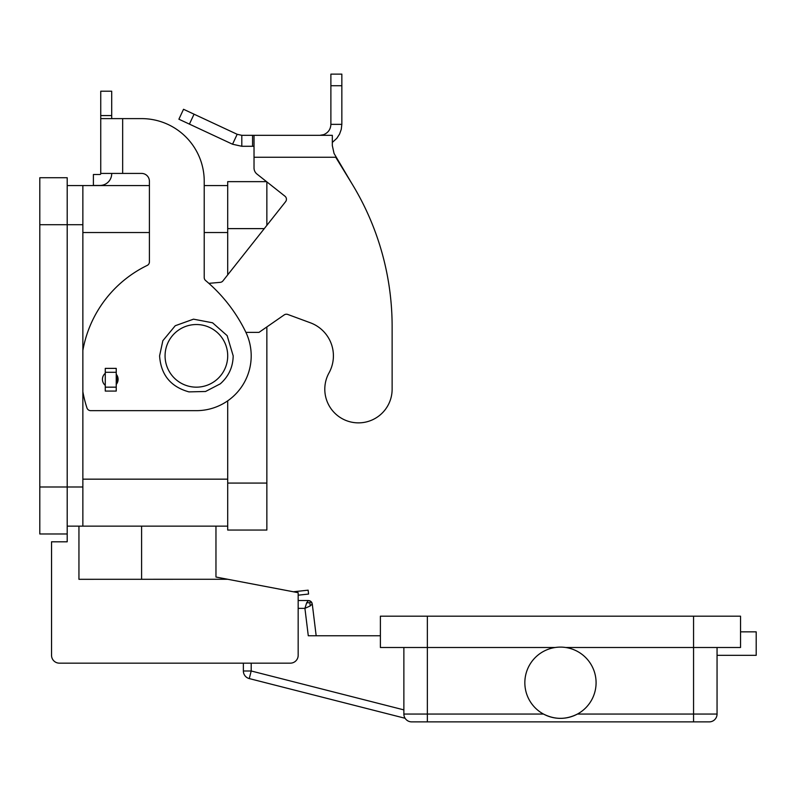 <?xml version="1.0" encoding="UTF-8"?>
<svg xmlns="http://www.w3.org/2000/svg" width="796" height="796" viewBox="0 0 796 796"><rect width="100%" height="100%" fill="white"/><g stroke="black" fill="none" stroke-linecap="round" stroke-linejoin="round"><path stroke-width="1.19" d="M403.87 647.496L403.87 714.052A7.831 7.831 0 0 0 411.701 721.882L427.362 721.882L411.701 721.882A7.831 7.831 0 0 1 403.87 714.052L404.02 715.544M404.706 717.554L405.114 718.281L249.267 678.58L251.198 670.988L251.198 663.158M265.585 682.729L249.267 678.58A7.831 7.831 0 0 1 243.367 670.988L243.367 663.158L59.372 663.158A7.831 7.831 0 0 1 51.541 655.327L51.541 608.353M310.977 601.507L308.38 600.522L306.649 602.821L304.918 608.353L310.201 605.955L312.271 603.965L310.977 601.507L309.873 602.751L306.649 602.821M310.45 601.109L309.385 600.652M298.172 600.522L308.38 600.522L298.172 600.522L298.172 595.189L308.569 594.055L308.142 590.164L293.376 591.776M312.271 603.965L316.171 635.755M380.389 635.755L308.281 635.755L304.918 608.353L298.172 608.353M717.057 647.496L717.057 714.052A7.831 7.831 0 0 1 709.226 721.882L427.362 721.882L427.362 714.052L403.87 714.052M565.727 647.496L740.539 647.496L740.539 616.184L380.389 616.184L380.389 647.496L555.2 647.496M740.539 631.845L756.2 631.845L756.2 655.327L717.057 655.327M524.843 682.729A35.621 35.621 0 0 0 560.464 718.36A35.621 35.621 0 0 0 596.085 682.729A35.621 35.621 0 0 0 560.464 647.108A35.621 35.621 0 0 0 524.843 682.729M543.479 714.052C554.802 719.773 566.125 719.773 577.438 714.052C566.125 719.773 554.802 719.773 543.479 714.052L427.362 714.052L427.362 616.184M693.565 721.882L693.565 714.052L717.057 714.052A7.831 7.831 0 0 1 709.226 721.882M51.541 655.327L51.541 541.797L67.202 541.797L67.202 177.727L39.8 177.727L39.8 533.977L67.202 533.977M215.965 526.146L215.965 577.03L298.172 592.692L298.172 655.327A7.831 7.831 0 0 1 290.341 663.158L59.372 663.158M266.859 225.368L266.859 181.886L284.948 196.194A3.91 3.91 0 0 1 285.585 201.686L222.95 280.879A3.91 3.91 0 0 1 220.223 282.351L208.841 283.346M227.706 400.826L227.706 530.056L266.859 530.056L266.859 326.937M227.706 274.859L227.706 181.647L266.551 181.647L256.999 174.085L284.948 196.194M67.202 526.146L227.706 526.146M82.864 526.146L82.864 185.558L149.409 185.558M67.202 185.558L82.864 185.558M204.224 185.558L227.706 185.558M100.744 173.717L100.585 174.185A0.786 0.786 0 0 1 99.958 174.503A0.786 0.786 0 0 0 100.744 173.717L100.744 118.614L141.589 118.614A62.635 62.635 0 0 1 204.224 181.249L204.224 277.555A3.91 3.91 0 0 0 205.617 280.55A156.593 156.593 0 0 1 245.656 331.832A54.805 54.805 0 0 1 196.393 410.656L90.694 410.656A3.91 3.91 0 0 1 86.973 407.97A117.44 117.44 0 0 1 82.864 391.741M82.864 350.419A117.44 117.44 0 0 1 147.21 265.416A3.91 3.91 0 0 0 149.409 261.894L149.409 181.249A7.831 7.831 0 0 0 141.589 173.419L100.744 173.419M100.744 115.569L111.699 115.569L111.699 91.212L100.744 91.212L100.744 118.614M111.699 115.569L111.699 118.614M111.699 173.419L111.699 173.717A11.741 11.741 0 0 1 99.958 185.458L93.401 185.458L93.401 174.503L99.958 174.503M97.311 185.458L99.958 185.458M122.664 173.419L122.664 118.614L141.589 118.614M105.271 385.373A7.831 7.831 0 0 1 105.271 373.304M116.236 374.269A7.831 7.831 0 0 1 116.236 384.408M149.409 181.249A7.831 7.831 0 0 0 141.589 173.419M227.706 579.269L78.943 579.309L78.943 526.146M105.271 391.085L105.271 368.379L116.236 368.379L116.236 391.085L105.271 391.085M254.024 146.285L241.805 146.285L232.541 144.225L237.178 134.295L241.805 135.32L332.32 135.32L332.32 145.559L334.051 153.459L351.752 183.398L335.723 157.24L254.024 157.24L254.024 167.946A7.831 7.831 0 0 0 256.999 174.085M254.024 135.32L254.024 157.24M245.904 332.36L259.028 332.36L284.202 314.908A3.91 3.91 0 0 1 287.784 314.46L310.38 322.798A35.233 35.233 0 0 1 329.007 372.906A33.671 33.671 0 0 0 350.041 421.8A33.671 33.671 0 0 0 392.13 389.204L392.13 326.569A274.033 274.033 0 0 0 351.752 183.398M287.784 314.46A3.91 3.91 0 0 0 284.202 314.908M392.13 326.569L392.13 389.204M332.32 145.559L334.051 153.459M241.805 135.32L241.805 146.285M232.541 144.225L178.901 119.211L183.528 109.281L237.178 134.295M332.32 142.444L336.837 138.305L339.564 134.086L341.265 129.35L341.842 124.355L330.887 124.355C330.629 129.32 328.211 132.763 323.624 134.673L319.922 135.32M330.887 124.355L330.887 74.118L341.842 74.118L341.842 124.355M403.87 709.883L251.198 670.988L243.367 670.988A7.831 7.831 0 0 0 249.267 678.58A7.831 7.831 0 0 1 243.367 670.988A7.831 7.831 0 0 0 249.267 678.58M309.873 602.751L310.201 605.955M693.565 616.184L693.565 714.052L577.438 714.052M39.8 486.993L82.864 486.993M39.8 224.711L82.864 224.711M227.706 228.621L264.282 228.621M227.706 483.082L266.859 483.082M82.864 479.162L227.706 479.162M82.864 232.531L149.409 232.531M204.224 232.531L227.706 232.531M227.706 355.852A31.323 31.323 0 0 0 196.393 324.529A31.323 31.323 0 0 0 165.071 355.852A31.323 31.323 0 0 0 196.393 387.164A31.323 31.323 0 0 0 227.706 355.852M141.589 579.309L141.589 526.146M117.022 375.374L117.022 383.304M252.571 135.32L252.571 146.285M194.045 114.186L189.418 124.116M323.624 134.673L323.863 135.32M330.887 85.729L341.842 85.729M116.236 387.164L105.271 387.164M116.236 372.289L105.271 372.289M311.435 601.985L312.032 603.01L311.435 601.985M159.588 355.852L162.852 340.708L175.239 325.733L193.508 319.166L212.572 322.798L227.149 335.643L233.188 355.852C232.969 367.065 228.671 376.389 220.293 383.831L205.537 391.493L188.931 391.881C170.652 386.786 160.872 374.777 159.588 355.852"/></g></svg>
